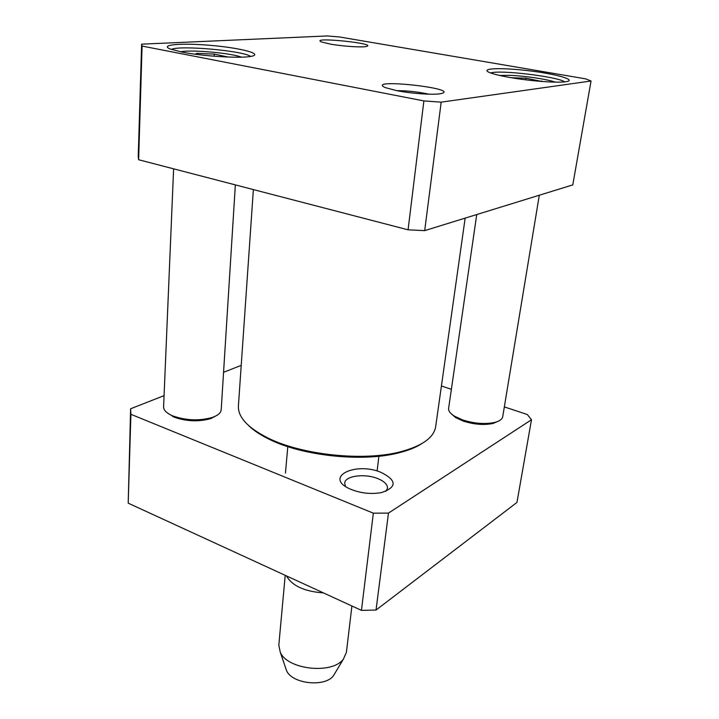 <?xml version="1.0" encoding="UTF-8"?>
<svg xmlns="http://www.w3.org/2000/svg" width="719" height="719" viewBox="0 0 719 719"><rect width="100%" height="100%" fill="white"/><g stroke="black" fill="none" stroke-linecap="round" stroke-linejoin="round"><path stroke-width="1.08" d="M511.443 77.742L525.859 78.218L541.892 81.454M195.271 54.213L196.835 53.35L214.271 54.105L228.139 57.044M591.045 81.004L441.178 102.152L423.877 100.912L142.083 46.07L141.625 44.165L327.19 35.95L339.494 36.966L585.715 78.865L591.045 81.004L572.782 184.891L424.695 230.619L441.178 102.152M182.141 52.101C203.378 56.379 241.836 58.616 251.596 56.262C263.469 53.898 240.676 47.993 211.557 45.459C182.428 42.781 158.656 44.578 170.403 49.072L182.141 52.101M397.059 90.72C411.708 93.605 433.494 95.079 440.639 93.695C463.485 88.743 364.129 77.85 385.267 87.61L397.059 90.72M330.309 44.093C342.478 46.277 361.765 47.562 366.241 46.501C379.138 43.625 309.233 36.471 321.321 41.909L330.309 44.093M509.447 77.4C530.065 81.103 558.339 83.188 566.311 81.642C577.168 79.881 555.679 73.895 528.609 70.732C501.565 67.451 479.51 68.197 489.262 72.403C493.009 74.003 499.741 75.675 509.447 77.4M196.835 53.35L196.781 54.41M214.163 56.217L214.271 54.105M525.616 79.809L525.859 78.218M541.569 80.959L541.497 81.427M141.625 44.165L138.228 156.598L138.632 159.735L408.077 229.819L424.695 230.619M490.726 72.987C499.058 69.608 557.378 76.565 564.694 81.858M171.392 49.44C179.274 45.018 243.633 50.77 250.598 56.45M396.546 90.621C407.457 90.684 418.251 91.87 428.919 94.171M408.077 229.819L423.877 100.912M138.632 159.735L142.083 46.07M388.467 513.105L373.35 513.168L361.441 610.368L376.037 610.054L516.961 502.428L531.494 419.734L388.467 513.105L376.037 610.054M504.343 406.9L527.324 414.53L531.494 419.734M373.35 513.168L130.903 414.306L130.615 408.769L164.067 395.639M223.555 372.307L241.225 365.378M130.615 408.769L128.207 503.165L361.441 610.368M130.903 414.306L128.207 503.165M441.421 385.995L451.379 389.303M345.524 486.475L344.68 483.132C344.949 475.843 364.767 473.219 377.664 478.566C384.368 481.317 387.64 484.57 387.496 488.309L385.878 491.356M380.98 472.338C355.303 461.544 323.703 477.03 349.632 488.794C359.824 493.162 370.393 494.447 381.34 492.632C397.149 487.212 397.023 480.445 380.98 472.338M451.262 413.793L455.594 417.568L463.225 421.082C474.145 424.534 484.13 425.306 493.198 423.401L498.51 421.118M539.304 195.226L502.725 416.669C502.23 419.231 499.57 421.145 494.762 422.421C485.037 424.453 474.315 423.626 462.596 419.923L454.408 416.157C450.247 413.506 448.314 410.891 448.62 408.311L476.742 214.55M248.693 425.639C253.582 430.42 260.305 434.914 268.888 439.111C302.16 455.963 362.915 462.353 398.964 452.79C408.23 450.462 415.744 447.47 421.523 443.803M465.157 218.127L435.66 426.727C433.89 437.637 422.161 445.996 400.456 451.793C363.688 461.535 301.585 455.01 267.639 437.835C247.615 427.643 237.872 417.038 238.411 405.992L253.367 189.573M285.569 667.735L286.593 670.719C292.148 683.985 325.303 687.472 333.499 675.644L335.117 672.939M285.218 575.335L278.81 645.231L280.293 652.322C287.609 669.838 332.69 674.575 343.484 658.964L346.405 652.331L351.906 605.982M286.513 575.928C292.112 585.832 304.425 591.494 323.442 592.905M167.311 412.877L174.438 417.281C186.796 421.487 198.956 421.909 210.91 418.557L216.922 415.357M235.356 184.891L221.2 409.785C220.904 412.886 217.956 415.438 212.357 417.424C199.531 421.019 186.482 420.561 173.207 416.058L171.679 415.402C166.269 412.85 163.573 410.01 163.599 406.873L173.612 168.83M499.642 75.459L509.825 75.351C524.654 75.881 547.213 79.225 555.23 82.128M180.478 51.768C191.263 49.503 231.275 53.062 241.485 57.161M493.198 423.401L494.762 422.421M455.594 417.568L454.408 416.157M398.964 452.79L400.456 451.793M268.888 439.111L267.639 437.835M377.107 471.035L378.913 456.223M285.461 473.093L287.789 446.643M333.499 675.644L343.484 658.964M286.593 670.719L280.293 652.322M210.91 418.557L212.357 417.424M173.009 416.669L171.679 415.402"/></g></svg>
